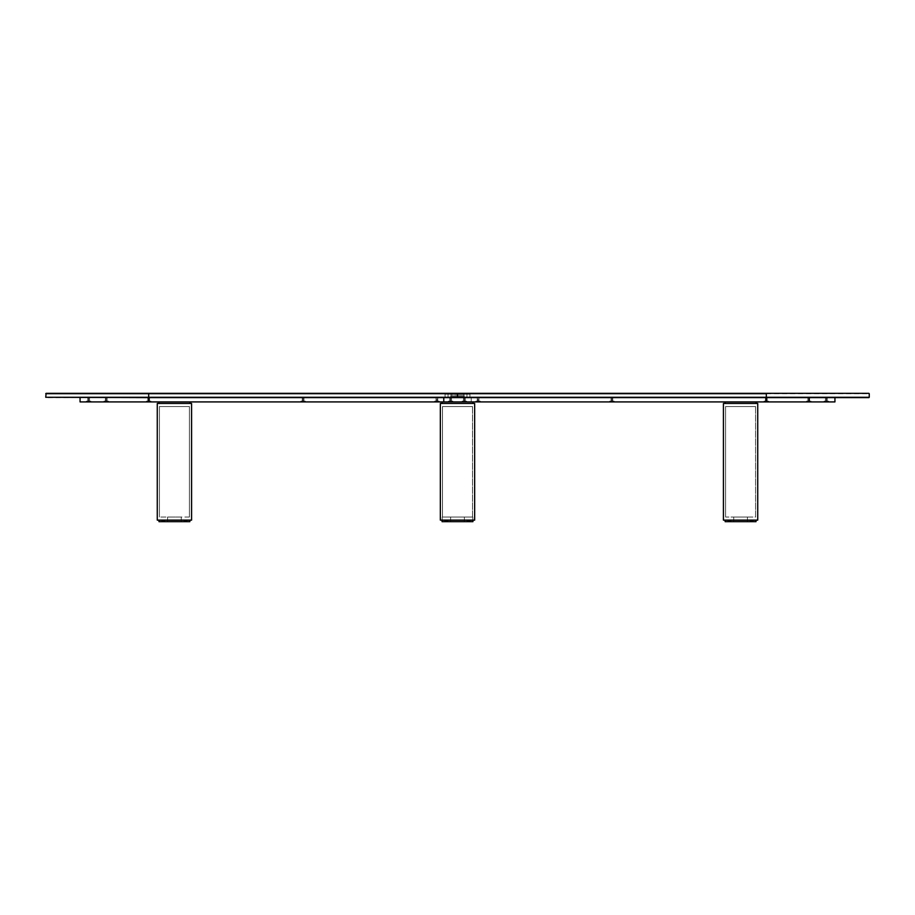 <?xml version="1.0" encoding="UTF-8"?>
<svg xmlns="http://www.w3.org/2000/svg" width="915" height="915" viewBox="0 0 915 915"><rect width="100%" height="100%" fill="white"/><g stroke="black" fill="none" stroke-linecap="round" stroke-linejoin="round"><path stroke-width="0.69" stroke-dasharray="4.58 3.43" d="M448.064 397.282L450.992 397.625L444.713 397.625L450.992 397.625L444.713 397.625L448.064 397.625L448.064 394.193L445.056 394.193L448.064 394.193L448.064 397.282L445.056 397.282L448.064 397.282L448.064 394.193L445.056 394.193L448.064 394.193L448.064 397.282L445.056 397.282L448.064 397.282L448.064 394.193L451.061 394.193L445.067 394.193L448.064 394.193L448.064 397.282L450.809 397.282L448.064 397.282L448.064 394.193L451.072 394.193L445.067 394.193L448.064 394.193L448.064 397.282L450.809 397.282L450.992 395.051L457.5 395.051L457.5 396.252L450.809 396.252L450.809 397.282L450.809 396.252L457.5 396.252L457.5 397.282L450.809 397.282L457.5 397.282L457.5 396.252L450.809 396.252L450.809 397.282L448.064 397.625L450.992 397.625L444.724 397.282L457.5 397.625L450.809 397.282L450.809 396.252L457.5 396.252L450.992 396.252L450.992 395.051L450.992 396.252L457.5 396.252L457.5 395.051L450.992 395.051L450.992 396.252L450.992 395.051L457.5 395.051L457.5 396.252L450.809 396.252L450.809 397.282L450.809 396.252L457.5 396.252L457.5 397.282L448.51 397.282L457.5 397.625L448.064 397.282M448.064 394.193L451.072 394.193L448.064 394.193M148.688 393.336L457.5 393.336L148.688 393.336L148.688 397.282L457.5 397.282L457.5 395.051L450.992 395.051L450.809 397.282L448.922 397.282L457.5 397.625L148.688 397.625L457.5 397.282L457.5 393.679L46.093 393.336M868.907 393.336L148.688 393.679L148.688 397.282L45.75 397.282M45.75 393.679L148.688 393.679M148.688 397.282L46.093 397.625M450.992 397.625L147.406 397.625L149.969 397.625L147.406 397.625L149.969 397.625L148.688 397.625L149.545 397.625L149.545 401.147L148.688 401.147L150.918 401.147L150.918 401.914L148.688 401.914L148.688 397.625L148.688 401.914L471.225 401.914L471.225 397.625L148.688 397.625L766.312 397.625L450.992 397.625M163.27 397.625L160.697 397.625L163.27 397.625M185.573 397.625L183 397.625L185.573 397.625M446.348 397.625L448.922 397.625L446.348 397.625M88.641 397.625L87.348 397.625L89.922 397.625L87.783 397.625L88.641 397.625L88.641 401.147L86.41 401.147L88.641 401.147L88.641 401.914L88.641 397.625L88.641 401.147L87.783 401.147L88.641 401.147L88.641 397.625L89.498 397.625L88.641 397.625M106.231 397.625L104.939 397.625L107.513 397.625L104.939 397.625L107.513 397.625L106.231 397.625L107.089 397.625L107.089 401.147L106.231 401.147L106.231 397.625L107.089 397.625L107.089 401.147L107.089 397.625L105.374 397.625L105.374 401.147L105.374 397.625L105.374 401.147L105.374 397.625L106.231 397.625L106.231 401.147L108.462 401.147L108.462 401.914L106.231 401.914L106.231 397.625L106.231 401.147L108.462 401.147L108.462 401.914L106.231 401.914L106.231 401.147L104.985 401.147L106.231 401.147L106.231 401.914L104.001 401.914L104.001 401.147L104.001 401.914L108.462 401.914L108.462 401.147L104.001 401.147L104.001 401.914L104.001 401.147L106.231 401.147L105.374 401.147L105.374 397.625L105.374 401.147L107.089 401.147L107.089 397.625L107.089 401.147L107.089 397.625L105.374 397.625L105.374 401.147L105.374 397.625L106.231 397.625M450.638 397.625L451.93 397.625L449.357 397.625L451.93 397.625L450.638 397.625L451.495 397.625L451.495 401.147L450.638 401.147L450.638 397.625L450.638 401.147L449.78 401.147L449.78 397.625L449.78 401.147L451.495 401.147L451.495 397.625L449.78 397.625L449.78 401.147L449.78 397.625L450.638 397.625L449.78 397.625L449.78 401.147L451.495 401.147L451.495 397.625L451.495 401.147L452.868 401.147L452.868 401.914L452.868 401.147L449.402 401.147L451.495 401.147L449.848 401.147L450.638 401.147L450.638 397.625L450.638 401.147L451.495 401.147L451.495 397.625L451.495 401.147L449.78 401.147L449.78 397.625L451.495 397.625L451.495 401.147L451.495 397.625L450.638 397.625M436.913 397.625L435.62 397.625L438.205 397.625L436.913 397.625L437.77 397.625L437.77 401.147L436.913 401.147L436.913 397.625L436.913 401.147L439.143 401.147L439.143 401.914L436.913 401.914L436.913 401.147L436.913 401.914L434.682 401.914L434.682 401.147L436.913 401.147L436.055 401.147L436.055 397.625L436.055 401.147L437.77 401.147L437.77 397.625L436.055 397.625L436.055 401.147L436.055 397.625L436.913 397.625M303.094 397.625L304.386 397.625L301.813 397.625L304.386 397.625L303.094 397.625L303.952 397.625L303.952 401.147L303.094 401.147L303.094 397.625L303.952 397.625L303.952 401.147L303.094 401.147L305.324 401.147L305.324 401.914L303.094 401.914L303.094 397.625L303.094 401.147L305.324 401.147L305.324 401.914L303.094 401.914L303.094 401.147L303.094 401.914L300.863 401.914L300.863 401.147L300.863 401.914L300.863 401.147L303.094 401.147L302.236 401.147L302.236 397.625L302.236 401.147L303.952 401.147L303.952 397.625L302.236 397.625L302.236 401.147L302.236 397.625L303.094 397.625L303.094 401.147L303.952 401.147L303.952 397.625L303.952 401.147L305.324 401.147L305.324 401.914L305.324 401.147L301.859 401.147L303.094 401.147L303.094 401.914L300.863 401.914L305.324 401.914L305.324 401.147L300.863 401.147L301.859 401.147L300.863 401.147L300.863 401.914L300.863 401.147L300.863 401.914L300.863 401.147L303.094 401.147L302.236 401.147L302.236 397.625L302.236 401.147L303.952 401.147L303.952 397.625L302.236 397.625L302.236 401.147L302.236 397.625L303.094 397.625M869.25 397.282L766.312 397.282L766.312 393.679L457.5 393.679L457.5 397.282L448.51 397.282L470.287 397.625L466.936 397.625L466.936 394.193L469.933 394.193L466.936 394.193L466.936 397.282L469.933 397.282L466.936 397.282L466.936 394.193L469.933 394.193L466.936 394.193L466.936 397.282L469.933 397.282L466.936 397.282L466.936 394.193L463.939 394.193L469.933 394.193L466.936 394.193L466.936 397.282L464.191 397.282L464.008 395.051L457.5 395.051L457.5 396.252L450.809 396.252L464.191 396.252L464.191 397.282L464.191 396.252L457.5 396.252L457.5 397.282L457.5 396.252L464.191 396.252L464.191 397.282L457.5 397.282L466.936 397.282L466.936 394.193L463.928 394.193L469.933 394.193L466.936 394.193L466.936 397.282L464.191 397.282L464.191 396.252L457.5 396.252L464.008 396.252L464.008 395.051L464.191 396.252L457.5 396.252L457.5 395.051L464.008 395.051L464.008 396.252L464.008 395.051L457.5 395.051L457.5 396.252L464.191 396.252L464.191 397.282L464.191 396.252L457.5 396.252L457.5 397.282L466.936 397.625L457.5 397.625L766.312 397.282L766.312 393.679L457.5 393.679L766.312 393.336M466.936 394.193L463.928 394.193L466.936 394.193M868.907 397.625L457.5 397.625L464.008 397.625L457.5 397.625L457.5 395.051L464.008 395.051L464.191 397.282L469.944 397.282L457.5 397.282L766.312 397.282M766.312 393.679L869.25 393.679M464.008 397.625L457.5 397.282L464.008 397.625M751.73 397.625L754.303 397.625L751.73 397.625M729.427 397.625L732 397.625L729.427 397.625M468.652 397.625L466.078 397.625L468.652 397.625M826.359 397.625L827.652 397.625L825.078 397.625L827.217 397.625L826.359 397.625L826.359 401.147L828.59 401.147L826.359 401.147L826.359 401.914L826.359 397.625L826.359 401.147L827.217 401.147L826.359 401.147L826.359 397.625L825.502 397.625L826.359 397.625M766.312 397.625L834.938 397.625L766.312 397.625L766.312 401.914L764.082 401.914L766.747 401.914L764.082 401.914L764.082 401.147L765.878 401.147L765.455 397.625L765.455 401.147L764.082 401.147L764.082 401.914L764.082 401.147L764.082 401.914L834.938 401.914L766.312 401.914L768.543 401.914L768.543 401.147L765.878 401.147L768.543 401.147L768.543 401.914L764.082 401.914L764.082 401.147L768.543 401.147L766.312 401.147L767.17 401.147L767.17 397.625L767.17 401.147L766.484 401.147L767.159 401.147L767.17 397.625L766.312 397.625L766.484 401.147L765.077 401.147L768.543 401.147L767.17 401.147L767.17 397.625L767.17 401.147L765.455 401.147L765.455 397.625L765.455 401.147L765.455 397.625L767.17 397.625L767.17 401.147L766.312 401.914L463.928 401.914L466.593 401.914L466.593 401.147L466.593 401.914L466.593 401.147L462.178 401.147L464.363 401.147L463.505 401.147L463.505 397.625L464.363 397.625L464.363 401.147L465.22 401.147L465.22 397.625L465.22 401.147L465.22 397.625L463.505 397.625L463.505 401.147L463.505 397.625L463.505 401.147L465.22 401.147L464.363 401.147L464.363 397.625L463.447 397.625L465.278 397.625L463.871 397.625L465.22 397.625L465.22 401.147L466.593 401.147L462.132 401.147L462.132 401.914L462.132 401.147L462.132 401.914L466.593 401.914L448.407 401.914L452.868 401.914L452.868 401.147L448.407 401.147L448.407 401.914L448.407 401.147L448.407 401.914L450.638 401.914L443.775 401.914L766.312 401.914L766.312 397.625L767.594 397.625L765.032 397.625L767.594 397.625L765.032 397.625L766.312 397.625L765.455 397.625L765.455 401.147L766.312 401.147L764.082 401.147L764.082 401.914L766.312 401.914L766.312 397.625L471.225 397.625L471.225 401.914L146.457 401.914L150.918 401.914L150.918 401.147L146.457 401.147L149.545 401.147L149.545 397.625L149.545 401.147L149.545 397.625L147.83 397.625L147.83 401.147L147.83 397.625L147.83 401.147L150.872 401.147L146.457 401.147L146.457 401.914L146.457 401.147L147.898 401.147L147.83 397.625L147.83 401.147L147.83 397.625L148.688 397.625L148.688 401.147L147.83 401.147L149.545 401.147L149.545 397.625L149.545 401.147L150.918 401.147L150.918 401.914L150.918 401.147L146.457 401.147L149.545 401.147L147.83 401.147L148.688 401.914L80.062 401.914L149.545 401.914L148.688 401.914L148.688 397.625L80.062 397.625L148.688 397.625M808.769 397.625L810.061 397.625L807.488 397.625L810.061 397.625L807.488 397.625L808.769 397.625L807.911 397.625L807.911 401.147L808.769 401.147L806.538 401.147L806.538 401.914L808.769 401.914L808.769 397.625L807.911 397.625L807.911 401.147L807.911 397.625L809.626 397.625L809.626 401.147L809.626 397.625L809.626 401.147L807.911 401.147L807.911 397.625L807.934 401.147L806.538 401.147L806.538 401.914L808.769 401.914L808.769 397.625L808.769 401.147L809.626 401.147L809.626 397.625L808.769 397.625L808.769 401.147L807.911 401.147L807.911 397.625L809.626 397.625L809.203 401.147L810.015 401.147L809.626 397.625L809.626 401.147L809.626 397.625L808.769 397.625M478.088 397.625L479.38 397.625L476.795 397.625L478.088 397.625L477.23 397.625L477.23 401.147L478.088 401.147L478.088 397.625L478.088 401.147L475.857 401.147L475.857 401.914L478.088 401.914L478.088 401.147L478.088 401.914L480.318 401.914L480.318 401.147L478.088 401.147L478.945 401.147L478.945 397.625L478.945 401.147L477.23 401.147L477.23 397.625L478.945 397.625L478.945 401.147L478.945 397.625L478.088 397.625M611.906 397.625L610.614 397.625L613.187 397.625L610.614 397.625L611.906 397.625L611.048 397.625L611.048 401.147L611.906 401.147L611.906 397.625L611.048 397.625L611.048 401.147L611.906 401.147L609.676 401.147L609.676 401.914L611.906 401.914L611.906 397.625L611.906 401.147L609.676 401.147L609.676 401.914L611.906 401.914L611.906 401.147L611.906 401.914L614.137 401.914L614.137 401.147L614.137 401.914L614.137 401.147L611.906 401.147L612.764 401.147L612.764 397.625L612.764 401.147L611.048 401.147L611.048 397.625L612.764 397.625L612.764 401.147L612.764 397.625L611.906 397.625L611.906 401.147L611.048 401.147L611.048 397.625L611.048 401.147L609.676 401.147L609.676 401.914L609.676 401.147L613.142 401.147L611.906 401.147L611.906 401.914L614.137 401.914L609.676 401.914L609.676 401.147L614.137 401.147L613.142 401.147L614.137 401.147L614.137 401.914L614.137 401.147L614.137 401.914L614.137 401.147L611.906 401.147L612.764 401.147L612.764 397.625L612.764 401.147L611.048 401.147L611.048 397.625L612.764 397.625L612.764 401.147L612.764 397.625L611.906 397.625M457.5 397.282L470.276 397.282L457.5 397.282M457.5 396.252L464.191 396.252L457.5 396.252M106.231 401.136L108.462 401.136L106.231 401.136M88.641 401.914L86.41 401.914L89.498 401.147L86.41 401.147L90.871 401.147L87.783 401.147L90.871 401.914L88.641 401.914M108.462 401.147L106.231 401.147L108.462 401.147L108.462 401.914L108.462 401.147L105.797 401.147L107.089 401.147L107.089 397.625L107.089 401.147L104.001 401.914L104.001 401.147L104.001 401.914L108.462 401.914L108.462 401.147M88.641 401.147L90.871 401.147L88.641 401.147M150.918 401.147L150.918 401.914L150.918 401.147M104.001 401.147L104.001 401.914L104.001 401.147L104.985 401.147L104.001 401.147M464.363 401.147L465.22 401.147L463.505 401.147L464.363 401.147L464.363 397.625L463.505 397.625L463.505 401.147L465.22 401.147L465.22 397.625L465.22 401.147L463.505 401.147L463.505 397.625L465.22 397.625L465.22 401.147L465.22 397.625L464.363 397.625L464.363 401.147L463.505 401.147L463.505 397.625L463.505 401.147L462.132 401.147L462.132 401.914L462.132 401.147L464.363 401.147M448.453 401.147L449.402 401.147L448.453 401.147M439.143 401.147L439.143 401.914L439.143 401.147L434.682 401.147L437.77 401.147L437.77 397.625L437.77 401.147L439.097 401.147L434.682 401.147L434.682 401.914L439.143 401.914L439.143 401.147M436.913 401.147L437.77 401.147L436.913 401.147M305.324 401.147L305.324 401.914L305.324 401.147L300.863 401.147L303.952 401.147L303.952 397.625L303.952 401.147L305.278 401.147L300.863 401.147L300.863 401.914L305.324 401.914L305.324 401.147M303.094 401.147L303.952 401.147L303.094 401.147M305.324 401.914L300.863 401.914L305.324 401.914M434.682 401.914L439.143 401.914L434.682 401.914M451.072 401.914L452.868 401.914L451.072 401.914L452.868 401.914L452.868 401.147L452.868 401.914L448.407 401.914L448.407 401.147L452.868 401.147L449.78 401.147L449.78 397.625L449.78 401.147L448.579 401.147L452.868 401.147L452.868 401.914L451.072 401.914M463.928 401.914L462.132 401.914L462.132 401.147L466.593 401.147L466.593 401.914L466.593 401.147L465.598 401.147L466.593 401.147L466.593 401.914L463.928 401.914M104.001 401.914L108.462 401.914L104.001 401.914M150.918 401.914L149.122 401.914L150.918 401.914M163.27 401.914L162.412 401.914L163.27 401.914M185.573 401.914L184.716 401.914L185.573 401.914M446.348 401.914L446.955 401.914L446.348 401.914M807.911 401.136L810.999 401.136L807.911 401.136M826.359 401.914L828.59 401.914L825.502 401.147L828.59 401.147L824.129 401.147L827.217 401.147L824.129 401.914L826.359 401.914M810.999 401.914L810.999 401.147L810.999 401.914L806.538 401.914L806.538 401.147L810.999 401.914L810.999 401.147L810.999 401.914L810.999 401.147L810.015 401.147L810.999 401.147L810.999 401.914L806.538 401.914L806.538 401.147L806.538 401.914L806.538 401.147L810.999 401.147L810.999 401.914L810.999 401.147L806.538 401.147L810.999 401.147L807.911 401.147L807.911 397.625L807.911 401.147L810.999 401.914L806.538 401.914L806.538 401.147L806.538 401.914L810.999 401.914M826.359 401.147L824.129 401.147L826.359 401.147M766.141 401.147L765.455 401.147L766.141 401.147M766.484 401.147L767.17 401.147L766.484 401.147M450.638 401.147L449.78 401.147L450.638 401.147M448.407 401.147L448.407 401.914L448.407 401.147M475.857 401.147L475.857 401.914L475.857 401.147L480.318 401.147L477.23 401.147L477.23 397.625L477.23 401.147L475.903 401.147L480.318 401.147L480.318 401.914L475.857 401.914L475.857 401.147M478.088 401.147L477.23 401.147L478.088 401.147M609.676 401.147L609.676 401.914L609.676 401.147L614.137 401.147L611.048 401.147L611.048 397.625L611.048 401.147L609.722 401.147L614.137 401.147L614.137 401.914L609.676 401.914L609.676 401.147M611.906 401.147L611.048 401.147L611.906 401.147M609.676 401.914L614.137 401.914L609.676 401.914M480.318 401.914L475.857 401.914L480.318 401.914M466.593 401.914L464.363 401.914L466.593 401.914M448.407 401.914L450.638 401.914L448.407 401.914M767.17 401.914L768.543 401.914L767.17 401.914M751.73 401.914L752.587 401.914L751.73 401.914M729.427 401.914L730.284 401.914L729.427 401.914M468.652 401.914L469.509 401.914L468.652 401.914M191.578 403.458L191.578 520.12L157.266 520.12L157.266 403.458L191.578 403.458L191.578 520.12L157.266 520.12L157.266 403.458M158.981 520.12L189.863 520.12L158.981 520.12L189.863 520.12L189.863 521.664L158.981 521.664L158.981 520.12L189.863 520.12L189.863 521.664L189.863 520.12L189.863 521.664L181.284 521.664L181.284 520.12L167.559 520.12L167.559 517.032L181.284 517.032L181.284 520.12L181.284 517.032L181.284 520.12L181.284 517.032L167.559 517.032L167.559 520.12L181.284 520.12L181.284 521.664L181.284 520.12L189.863 520.12L189.863 521.664L181.284 521.664L189.863 521.664L189.863 520.12L181.284 520.12L181.284 521.664L174.422 521.664L189.863 521.664L181.284 521.664L181.284 520.12L181.284 521.664L181.284 520.12L167.559 520.12L167.559 517.032L167.559 520.12L174.422 520.12L159.153 520.12L181.25 520.12L167.559 520.12L167.559 521.664L181.284 521.664L167.559 521.664L167.559 520.12L167.559 521.664L167.559 520.12L181.284 520.12L181.284 521.664L161.726 521.664L161.726 521.07L164.814 521.07L164.814 521.664L161.726 521.664L161.726 521.07L164.814 521.07L164.814 521.664L161.726 521.664L161.726 521.07L164.814 521.07L164.814 521.664L161.726 521.664L161.726 521.07L164.814 521.07L164.814 521.664L164.814 521.07L161.726 521.07L161.726 521.664L164.814 521.664L164.814 521.07L161.726 521.07L164.814 521.07L161.726 521.07L161.726 521.664L164.814 521.664L164.814 521.07L162.584 521.07L162.584 520.12L163.957 520.12L163.957 521.07L162.584 521.07L162.584 520.12L163.957 520.12L163.957 521.07L163.957 520.12L162.584 520.12L162.584 521.07L163.957 521.07L161.726 521.07L164.814 521.07L161.726 521.07L161.726 521.664L164.814 521.664L164.814 521.07L161.726 521.07L161.726 521.664L164.814 521.664L159.667 521.664L166.873 521.664L158.981 521.664L158.981 520.12M189.428 406.546L189.428 517.032L189.428 406.546L189.428 517.032L189.428 406.546L159.416 406.546L159.416 517.032L189.439 517.032M189.428 517.032L159.416 517.032L159.416 406.546L159.416 517.032L159.416 406.546L189.439 406.546M189.691 520.12L175.92 520.12L189.691 520.12M189.863 401.914L189.863 403.458L158.981 403.458L158.981 401.914L189.863 401.914L158.981 401.914M158.981 403.458L189.863 403.458M184.029 521.07L187.118 521.07L187.118 521.664L184.029 521.664L184.029 521.07L187.118 521.07L187.118 521.664L184.029 521.664L184.029 521.07L187.118 521.07L187.118 521.664L184.029 521.664L184.029 521.07L187.118 521.07L187.118 521.664L184.029 521.664L184.029 521.07L184.029 521.664L187.118 521.664L187.118 521.07L184.029 521.07L184.029 521.664L187.118 521.664L187.118 521.07L184.029 521.07L184.029 521.664L187.118 521.664L187.118 521.07L184.029 521.07L184.029 521.664L187.118 521.664L187.118 521.07L184.887 521.07L184.887 520.12L186.26 520.12L186.26 521.07L184.887 521.07L184.887 520.12L186.26 520.12L186.26 521.07L186.26 520.12L184.887 520.12L184.887 521.07L186.26 521.07L184.064 521.07L187.118 521.07L184.029 521.07M184.887 521.07L186.26 521.07L186.26 520.12L184.887 520.12L184.887 521.07L186.26 521.07L184.887 521.07L184.887 520.12L186.26 520.12L186.26 521.07L184.887 521.07L186.26 521.07L186.26 520.12L184.887 520.12L184.887 521.07L184.887 520.12L186.26 520.12L186.26 521.07L184.887 521.07L186.26 521.07L186.26 520.12L184.887 520.12L184.887 521.07M162.584 521.07L163.957 521.07L163.957 520.12L162.584 520.12L162.584 521.07L163.957 521.07L162.584 521.07M161.726 521.664L162.973 521.664L161.726 521.664M184.029 521.664L187.118 521.664L184.029 521.664M189.176 521.664L181.971 521.664L189.176 521.664M166.873 521.664L166.267 521.664L166.873 521.664M178.025 521.664L176.972 521.664L178.025 521.664M178.025 521.493L170.888 521.493L178.025 521.493M757.734 403.458L757.734 520.12L723.422 520.12L723.422 403.458L757.734 403.458L757.734 520.12L723.422 520.12L723.422 403.458M725.138 520.12L756.019 520.12L725.138 520.12L756.019 520.12L756.019 521.664L725.138 521.664L725.138 520.12L756.019 520.12L756.019 521.664L756.019 520.12L756.019 521.664L747.441 521.664L747.441 520.12L733.716 520.12L733.716 517.032L747.441 517.032L747.441 520.12L747.441 517.032L747.441 520.12L747.441 517.032L733.716 517.032L733.716 520.12L747.441 520.12L725.309 520.12L742.076 520.12L733.716 520.12L733.716 517.032L733.716 520.12L747.441 520.12L747.441 521.664L747.441 520.12L756.019 520.12L756.019 521.664L747.441 521.664L756.019 521.664L756.019 520.12L747.441 520.12L747.441 521.664L756.019 521.664L747.441 521.664L747.441 520.12L747.441 521.664L747.441 520.12L733.716 520.12L733.716 521.664L747.441 521.664L733.716 521.664L733.716 520.12L733.716 521.664L733.716 520.12L747.441 520.12L747.441 521.664L727.883 521.664L727.883 521.07L730.971 521.07L730.971 521.664L727.883 521.664L727.883 521.07L730.971 521.07L730.971 521.664L727.883 521.664L727.883 521.07L730.971 521.07L730.971 521.664L727.883 521.664L727.883 521.07L730.971 521.07L730.971 521.664L730.971 521.07L727.883 521.07L730.971 521.07L727.883 521.07L727.883 521.664L730.971 521.664L730.971 521.07L727.883 521.07L727.883 521.664L730.971 521.664L730.971 521.07L727.883 521.07L727.883 521.664L730.971 521.664L730.971 521.07L728.74 521.07L728.74 520.12L730.113 520.12L730.113 521.07L728.74 521.07L728.74 520.12L730.113 520.12L730.113 521.07L730.113 520.12L728.74 520.12L728.74 521.07L730.113 521.07L727.883 521.07L730.971 521.07L727.883 521.07L727.883 521.664L730.971 521.664L725.824 521.664L733.029 521.664L725.138 521.664L725.138 520.12M755.584 406.546L755.584 517.032L755.584 406.546L725.572 406.546L725.572 517.032L755.584 517.032L755.584 406.546L755.584 517.032L725.572 517.032L725.572 406.546L725.572 517.032L725.572 406.546L755.596 406.546M755.847 520.12L742.076 520.12L755.847 520.12M756.019 401.914L756.019 403.458L725.138 403.458L725.138 401.914L756.019 401.914L725.138 401.914M725.138 403.458L756.019 403.458M750.186 521.07L753.274 521.07L753.274 521.664L750.186 521.664L750.186 521.07L753.274 521.07L753.274 521.664L750.186 521.664L750.186 521.07L753.274 521.07L753.274 521.664L750.186 521.664L750.186 521.07L753.274 521.07L753.274 521.664L750.186 521.664L750.186 521.07L750.186 521.664L753.274 521.664L753.274 521.07L750.186 521.07L750.186 521.664L753.274 521.664L753.274 521.07L750.186 521.07L750.186 521.664L753.274 521.664L753.274 521.07L751.043 521.07L751.043 520.12L752.416 520.12L752.416 521.07L751.043 521.07L751.043 520.12L752.416 520.12L752.416 521.07L752.416 520.12L751.043 520.12L751.043 521.07L752.416 521.07L750.22 521.07L753.274 521.07L750.186 521.07L750.186 521.664L753.274 521.664L753.274 521.07L750.186 521.07M728.74 521.07L730.113 521.07L730.113 520.12L728.74 520.12L728.74 521.07L730.113 521.07L728.74 521.07L728.74 520.12L730.113 520.12L730.113 521.07L728.74 521.07L730.113 521.07L730.113 520.12L728.74 520.12L728.74 521.07L728.74 520.12L730.113 520.12L730.113 521.07L728.74 521.07L730.113 521.07L730.113 520.12L728.74 520.12L728.74 521.07M751.043 521.07L752.416 521.07L752.416 520.12L751.043 520.12L751.043 521.07L752.416 521.07L751.043 521.07M727.883 521.664L729.129 521.664L727.883 521.664M750.186 521.664L753.274 521.664L750.186 521.664M755.332 521.664L748.127 521.664L755.332 521.664M733.029 521.664L732.423 521.664L733.029 521.664M744.181 521.664L743.129 521.664L744.181 521.664M744.181 521.493L737.044 521.493L744.181 521.493M474.656 403.458L474.656 520.12L440.344 520.12L440.344 403.458L474.656 403.458L474.656 520.12L440.344 520.12L440.344 403.458M442.059 520.12L472.941 520.12L442.059 520.12L472.941 520.12L472.941 521.664L442.059 521.664L442.059 520.12L472.941 520.12L472.941 521.664L472.941 520.12L472.941 521.664L464.363 521.664L464.363 520.12L450.638 520.12L450.638 517.032L464.363 517.032L464.363 520.12L464.363 517.032L464.363 520.12L464.363 517.032L450.638 517.032L450.638 520.12L464.363 520.12L464.363 521.664L464.363 520.12L472.941 520.12L472.941 521.664L464.363 521.664L472.941 521.664L472.941 520.12L464.363 520.12L464.363 521.664L457.5 521.664L472.941 521.664L464.363 521.664L464.363 520.12L464.363 521.664L464.363 520.12L450.638 520.12L450.638 517.032L450.638 520.12L457.5 520.12L442.231 520.12L442.231 517.032L472.769 517.032L472.769 520.12L442.231 520.12L472.769 520.12L472.769 517.032L442.231 517.032L442.231 520.12L464.328 520.12L450.638 520.12L450.638 521.664L464.363 521.664L450.638 521.664L450.638 520.12L450.638 521.664L450.638 520.12L464.363 520.12L464.363 521.664L444.804 521.664L444.804 521.07L447.893 521.07L447.893 521.664L444.804 521.664L444.804 521.07L447.893 521.07L447.893 521.664L444.804 521.664L444.804 521.07L447.893 521.07L447.893 521.664L444.804 521.664L444.804 521.07L447.893 521.07L447.893 521.664L447.893 521.07L444.804 521.07L447.893 521.07L444.804 521.07L444.804 521.664L447.893 521.664L447.893 521.07L445.662 521.07L445.662 520.12L447.035 520.12L447.035 521.07L445.662 521.07L445.662 520.12L447.035 520.12L447.035 521.07L445.662 521.07L445.662 520.12L447.035 520.12L447.035 521.07L445.662 521.07L445.662 520.12L447.035 520.12L447.035 521.07L447.035 520.12L445.662 520.12L445.662 521.07L447.035 521.07L444.804 521.07L447.893 521.07L444.804 521.07L444.804 521.664L447.893 521.664L447.035 520.12L445.662 520.12L445.662 521.07L447.035 521.07L444.804 521.07L447.893 521.07L444.804 521.07L444.804 521.664L447.893 521.664L447.035 520.12L445.662 520.12L445.662 521.07L447.035 521.07L444.804 521.07L447.893 521.07L444.804 521.07L444.804 521.664L447.893 521.664L442.746 521.664L449.951 521.664L442.059 521.664L442.059 520.12M472.506 406.546L472.506 517.032L472.506 406.546L442.494 406.546L442.494 517.032L472.506 517.032L472.506 406.546L472.506 517.032L442.494 517.032L442.494 406.546L442.494 517.032L442.494 406.546L472.506 406.546M472.769 520.12L458.998 520.12L472.769 520.12M472.941 401.914L472.941 403.458L442.059 403.458L442.059 401.914L472.941 401.914L442.059 401.914M442.059 403.458L472.941 403.458M467.108 521.07L470.196 521.07L470.196 521.664L467.108 521.664L467.108 521.07L470.196 521.07L470.196 521.664L467.108 521.664L467.108 521.07L470.196 521.07L470.196 521.664L467.108 521.664L467.108 521.07L470.196 521.07L470.196 521.664L467.108 521.664L467.108 521.07L467.108 521.664L470.196 521.664L470.196 521.07L467.108 521.07L467.108 521.664L470.196 521.664L470.196 521.07L467.965 521.07L467.965 520.12L469.338 520.12L469.338 521.07L467.965 521.07L467.965 520.12L469.338 520.12L469.338 521.07L467.965 521.07L467.965 520.12L469.338 520.12L469.338 521.07L467.965 521.07L467.965 520.12L469.338 520.12L469.338 521.07L469.338 520.12L467.965 520.12L467.965 521.07L469.338 521.07L467.142 521.07L470.196 521.07L467.108 521.07L467.108 521.664L470.196 521.664L469.338 520.12L467.965 520.12L467.965 521.07L469.338 521.07L467.142 521.07L470.196 521.07L467.108 521.07L467.108 521.664L470.196 521.664L469.338 520.12L467.965 520.12L467.965 521.07L469.338 521.07L467.142 521.07L470.196 521.07L467.108 521.07M467.965 521.07L469.338 521.07L469.338 520.12L467.965 520.12L467.965 521.07L469.338 521.07L467.965 521.07M445.662 521.07L447.035 521.07L447.035 520.12L445.662 520.12L445.662 521.07L447.035 521.07L445.662 521.07M444.804 521.664L446.051 521.664L444.804 521.664M467.108 521.664L470.196 521.664L467.108 521.664M461.103 521.664L460.051 521.664L461.103 521.664M472.254 521.664L465.049 521.664L472.254 521.664M449.951 521.664L449.345 521.664L449.951 521.664M445.056 394.193L445.056 397.282L445.056 394.193M451.072 394.193L451.072 395.051L451.072 394.193M469.944 394.193L469.944 397.282L469.944 394.193M463.928 394.193L463.928 395.051L463.928 394.193M86.41 401.147L86.41 401.914M87.783 397.625L87.783 401.147M89.498 397.625L89.498 401.147M90.871 401.147L90.871 401.914M828.59 401.147L828.59 401.914M827.217 397.625L827.217 401.147M825.502 397.625L825.502 401.147M824.129 401.147L824.129 401.914"/><path stroke-width="1.37" d="M148.688 393.336L868.907 393.336L766.312 393.336L868.907 393.336L766.312 393.336L766.312 397.282L148.688 397.282L148.688 393.336L46.093 393.336L148.688 393.336L46.093 393.336L45.75 397.282L148.688 397.282L148.688 393.679L45.75 393.679M148.688 393.679L457.5 393.679L457.5 397.282L148.688 397.625L766.312 397.625L457.5 397.282L457.5 393.679L766.312 393.679L766.312 397.282L869.25 397.282L766.312 397.625L868.907 397.625L766.312 397.625L766.312 401.914L148.688 401.914L148.688 397.282L45.75 397.282L148.688 397.282M148.688 397.625L766.312 397.625L766.312 401.914L834.938 401.914L443.775 401.914L443.775 397.625L443.775 401.914L148.688 401.914L148.688 397.625L45.75 397.282M766.312 393.336L457.5 393.336L766.312 393.679M766.312 397.282L869.25 397.282L766.312 397.625M80.062 401.914L148.688 401.914L80.062 401.914L80.062 397.625M157.266 403.458L157.266 520.12L191.578 520.12L191.578 403.458L157.266 403.458L157.266 520.12L191.578 520.12L191.578 403.458M158.981 401.914L158.981 403.458M189.863 403.458L189.863 401.914M189.863 521.664L189.863 520.12L189.863 521.664L158.981 521.664L189.863 521.664M158.981 520.12L158.981 521.664L158.981 520.12M723.422 403.458L723.422 520.12L757.734 520.12L757.734 403.458L723.422 403.458L723.422 520.12L757.734 520.12L757.734 403.458M725.138 401.914L725.138 403.458M756.019 403.458L756.019 401.914M756.019 521.664L756.019 520.12L756.019 521.664L725.138 521.664L756.019 521.664M725.138 520.12L725.138 521.664L725.138 520.12M440.344 403.458L440.344 520.12L474.656 520.12L474.656 403.458L440.344 403.458L440.344 520.12L474.656 520.12L474.656 403.458M442.059 401.914L442.059 403.458M472.941 403.458L472.941 401.914M472.941 521.664L472.941 520.12L472.941 521.664L442.059 521.664L472.941 521.664M442.059 520.12L442.059 521.664L442.059 520.12M869.25 393.679L869.25 397.282M834.938 397.625L834.938 401.914"/></g></svg>
